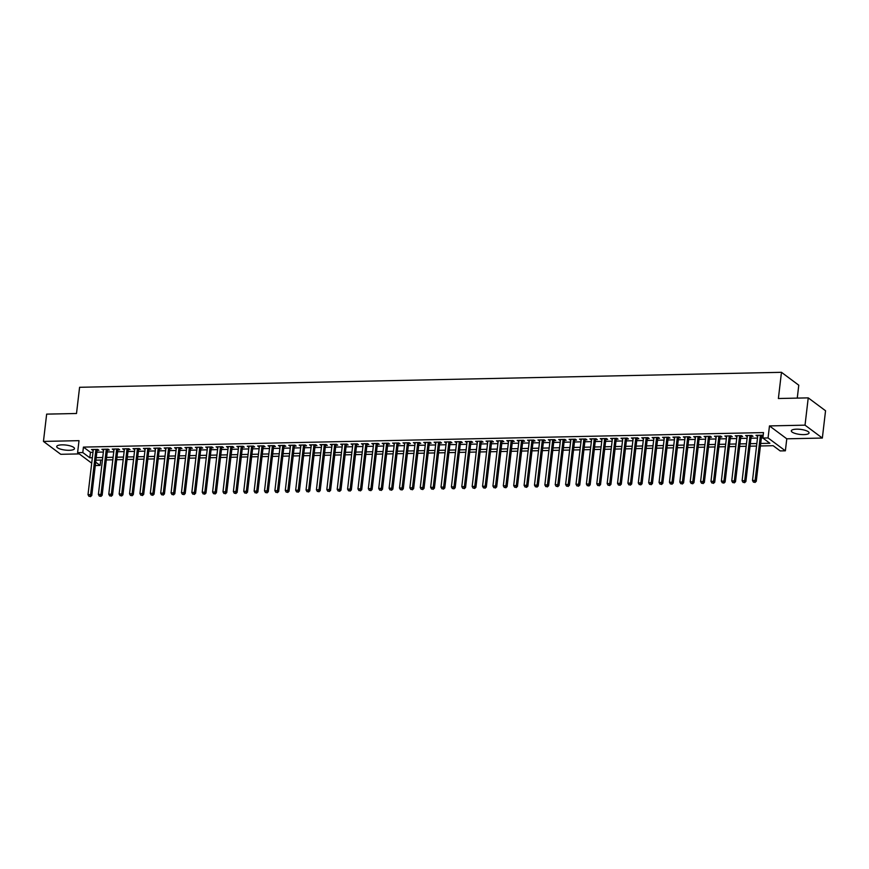 <?xml version="1.0" encoding="UTF-8"?>
<svg xmlns="http://www.w3.org/2000/svg" width="869" height="869" viewBox="0 0 869 869"><rect width="100%" height="100%" fill="white"/><g stroke="black" fill="none" stroke-linecap="round" stroke-linejoin="round"><path stroke-width="1.3" d="M69.259 450.294A8.94 2.531 -173.3 0 0 74.484 448.61A8.94 2.531 -173.3 0 0 61.96 444.852A8.94 2.531 -173.3 0 0 56.724 446.525A8.94 2.531 -173.3 0 0 69.259 450.294M803.836 434.609A8.94 2.531 -173.3 0 0 809.061 432.936A8.94 2.531 -173.3 0 0 796.536 429.177A8.94 2.531 -173.3 0 0 791.311 430.85A8.94 2.531 -173.3 0 0 803.836 434.609M100.739 460.059L100.109 465.447L95.286 465.545M797.264 398.111L798.774 385.195L781.459 372.312L79.59 387.292L76.505 413.492L46.654 414.122L43.45 441.419L60.765 454.302L79.264 453.911M781.459 372.312L778.385 398.513L808.235 397.872L825.55 410.755L822.346 438.052L805.031 425.158L769.467 425.919L768.055 437.933L785.37 450.815L780.177 450.924L773.16 445.699L760.418 445.971M769.467 425.919L786.782 438.812L822.346 438.052M786.782 438.812L785.37 450.815M808.235 397.872L805.031 425.158M97.078 450.305L98.903 450.261L97.73 449.392L91.495 449.523L93.211 450.381M107.463 450.077L109.277 450.044L108.114 449.164L101.879 449.306L103.596 450.164M117.847 449.86L119.661 449.816L118.499 448.947L112.264 449.077L113.98 449.936M128.232 449.631L130.046 449.599L128.873 448.73L122.648 448.86L124.354 449.718M138.616 449.414L140.43 449.371L139.257 448.502L133.033 448.632L134.738 449.501M148.99 449.197L150.815 449.154L149.642 448.285L143.418 448.415L145.123 449.273M159.375 448.969L161.2 448.936L160.026 448.056L153.791 448.198L155.508 449.056M169.759 448.752L171.573 448.708L170.411 447.839L164.176 447.969L165.892 448.828M180.144 448.523L181.958 448.491L180.795 447.622L174.56 447.752L176.277 448.61M190.528 448.306L192.342 448.263L191.169 447.394L184.945 447.524L186.65 448.393M200.913 448.089L202.727 448.046L201.554 447.177L195.329 447.307L197.035 448.165M211.286 447.861L213.111 447.828L211.938 446.948L205.714 447.09L207.419 447.948M221.671 447.644L223.496 447.6L222.323 446.731L216.088 446.862L217.804 447.72M232.056 447.416L233.87 447.383L232.707 446.514L226.472 446.644L228.189 447.502M242.44 447.198L244.254 447.155L243.092 446.286L236.857 446.416L238.573 447.285M252.825 446.981L254.639 446.938L253.466 446.069L247.241 446.199L248.947 447.057M263.209 446.753L265.023 446.72L263.85 445.84L257.626 445.982L259.331 446.84M273.594 446.536L275.408 446.492L274.235 445.623L268.01 445.754L269.716 446.612M283.967 446.308L285.792 446.275L284.619 445.406L278.384 445.536L280.1 446.394M294.352 446.09L296.166 446.047L295.004 445.178L288.769 445.308L290.485 446.177M304.737 445.873L306.551 445.83L305.388 444.961L299.153 445.091L300.87 445.949M315.121 445.645L316.935 445.612L315.762 444.732L309.538 444.874L311.243 445.732M325.506 445.428L327.32 445.384L326.147 444.515L319.922 444.646L321.628 445.504M335.89 445.2L337.704 445.167L336.531 444.298L330.307 444.428L332.012 445.286M346.264 444.982L348.089 444.939L346.916 444.07L340.681 444.2L342.397 445.069M356.648 444.765L358.462 444.722L357.3 443.853L351.065 443.983L352.781 444.841M367.033 444.537L368.847 444.504L367.685 443.624L361.45 443.766L363.166 444.624M377.418 444.32L379.232 444.276L378.058 443.407L371.834 443.538L373.54 444.396M387.802 444.092L389.616 444.059L388.443 443.19L382.219 443.32L383.924 444.178M398.187 443.874L400.001 443.831L398.828 442.962L392.603 443.092L394.309 443.961M408.56 443.646L410.385 443.614L409.212 442.745L402.977 442.875L404.693 443.733M418.945 443.429L420.759 443.396L419.597 442.517L413.362 442.658L415.078 443.516M429.329 443.212L431.143 443.168L429.981 442.299L423.746 442.43L425.462 443.288M439.714 442.984L441.528 442.951L440.355 442.082L434.131 442.212L435.836 443.071M450.099 442.766L451.913 442.723L450.739 441.854L444.515 441.984L446.221 442.853M460.483 442.538L462.297 442.506L461.124 441.637L454.9 441.767L456.605 442.625M470.857 442.321L472.682 442.288L471.509 441.409L465.273 441.55L466.99 442.408M481.241 442.104L483.055 442.06L481.893 441.191L475.658 441.322L477.374 442.18M491.626 441.876L493.44 441.843L492.278 440.974L486.043 441.104L487.759 441.963M502.01 441.658L503.824 441.615L502.651 440.746L496.427 440.876L498.133 441.734M512.395 441.43L514.209 441.398L513.036 440.529L506.812 440.659L508.517 441.517M522.78 441.213L524.594 441.18L523.42 440.301L517.196 440.442L518.902 441.3M533.153 440.996L534.978 440.952L533.805 440.083L527.57 440.214L529.286 441.072M543.538 440.768L545.352 440.735L544.19 439.866L537.954 439.996L539.671 440.855M553.922 440.55L555.736 440.507L554.574 439.638L548.339 439.768L550.055 440.626M564.307 440.322L566.121 440.29L564.948 439.421L558.724 439.551L560.429 440.409M574.691 440.105L576.505 440.072L575.332 439.193L569.108 439.334L570.814 440.192M585.076 439.888L586.89 439.844L585.717 438.975L579.493 439.106L581.198 439.964M595.45 439.66L597.275 439.627L596.101 438.758L589.866 438.888L591.583 439.747M605.834 439.442L607.659 439.399L606.486 438.53L600.251 438.66L601.967 439.518M616.219 439.214L618.033 439.182L616.871 438.313L610.635 438.443L612.352 439.301M626.603 438.997L628.417 438.964L627.244 438.085L621.02 438.226L622.736 439.084M636.988 438.78L638.802 438.736L637.629 437.867L631.405 437.998L633.11 438.856M647.372 438.552L649.186 438.519L648.013 437.65L641.789 437.78L643.494 438.639M657.746 438.334L659.571 438.291L658.398 437.422L652.163 437.552L653.879 438.411M668.131 438.106L669.956 438.074L668.782 437.205L662.547 437.335L664.264 438.193M678.515 437.889L680.329 437.857L679.167 436.977L672.932 437.118L674.648 437.976M688.9 437.672L690.714 437.628L689.541 436.759L683.316 436.89L685.033 437.748M699.284 437.444L701.098 437.411L699.925 436.542L693.701 436.672L695.406 437.531M709.669 437.226L711.483 437.183L710.31 436.314L704.086 436.444L705.791 437.303M720.043 436.998L721.867 436.966L720.694 436.097L714.459 436.227L716.175 437.085M730.427 436.781L732.252 436.738L731.079 435.869L724.844 436.01L726.56 436.868M740.812 436.564L742.626 436.52L741.463 435.651L735.228 435.782L736.945 436.64M751.196 436.336L753.01 436.303L751.837 435.434L745.613 435.565L747.329 436.423M760.712 443.462L769.88 443.266L762.863 438.041L763.503 432.588L83.435 447.101L90.452 452.325L92.994 452.271M96.861 452.184L103.368 452.043M107.245 451.967L113.752 451.826M117.63 451.739L124.137 451.608M128.004 451.522L134.521 451.38M138.388 451.304L144.906 451.163M148.773 451.076L155.29 450.935M159.157 450.859L165.664 450.718M169.542 450.631L176.049 450.5M179.926 450.414L186.433 450.272M190.3 450.196L196.818 450.055M200.685 449.968L207.202 449.827M211.069 449.751L217.587 449.61M221.454 449.523L227.96 449.392M231.838 449.306L238.345 449.164M242.223 449.077L248.73 448.947M252.597 448.86L259.114 448.719M262.981 448.643L269.499 448.502M273.366 448.415L279.883 448.285M283.75 448.198L290.257 448.056M294.135 447.969L300.641 447.839M304.519 447.752L311.026 447.611M314.893 447.535L321.411 447.394M325.278 447.307L331.795 447.166M335.662 447.09L342.18 446.948M346.047 446.862L352.553 446.731M356.431 446.644L362.938 446.503M366.816 446.427L373.322 446.286M377.189 446.199L383.707 446.058M387.574 445.982L394.091 445.84M397.959 445.754L404.476 445.623M408.343 445.536L414.85 445.395M418.728 445.319L425.234 445.178M429.112 445.091L435.619 444.95M439.486 444.874L446.003 444.732M449.87 444.646L456.388 444.515M460.255 444.428L466.772 444.287M470.64 444.211L477.146 444.07M481.024 443.983L487.531 443.842M491.409 443.766L497.915 443.624M501.782 443.538L508.3 443.407M512.167 443.32L518.684 443.179M522.551 443.103L529.069 442.962M532.936 442.875L539.443 442.734M543.321 442.658L549.827 442.517M553.705 442.43L560.212 442.299M564.09 442.212L570.596 442.071M574.463 441.995L580.981 441.854M584.848 441.767L591.365 441.626M595.232 441.55L601.739 441.409M605.617 441.322L612.124 441.191M616.002 441.104L622.508 440.963M626.386 440.887L632.893 440.746M636.76 440.659L643.277 440.518M647.144 440.442L653.662 440.301M657.529 440.214L664.035 440.083M667.913 439.996L674.42 439.855M678.298 439.779L684.805 439.638M688.683 439.551L695.189 439.41M699.056 439.334L705.574 439.193M709.441 439.106L715.958 438.975M719.825 438.888L726.332 438.747M730.21 438.671L736.716 438.53M740.594 438.443L747.101 438.302M750.979 438.226L757.486 438.085M761.353 437.998L762.873 437.965M763.112 435.869L762.222 435.206L755.997 435.336L757.703 436.195M761.581 436.119L763.091 436.086M91.712 463.166L77.602 452.662L79.014 440.659L43.45 441.419M77.602 452.662L82.794 452.553L89.811 457.778L92.342 457.724M83.435 447.101L82.794 452.553M762.863 438.041L768.055 437.933M95.688 462.156L100.109 465.447M756.551 446.058L750.034 446.199M746.167 446.275L739.649 446.416M735.782 446.503L729.276 446.644M725.398 446.72L718.891 446.862M715.013 446.948L708.507 447.079M704.64 447.166L698.122 447.307M694.255 447.383L687.737 447.524M683.87 447.611L677.353 447.752M673.486 447.828L666.979 447.969M663.101 448.056L656.595 448.187M652.717 448.274L646.21 448.415M642.343 448.491L635.826 448.632M631.959 448.719L625.441 448.86M621.574 448.936L615.056 449.077M611.189 449.164L604.683 449.295M600.805 449.382L594.298 449.523M590.42 449.599L583.914 449.74M580.047 449.827L573.529 449.968M569.662 450.044L563.145 450.185M559.278 450.272L552.76 450.403M548.893 450.49L542.386 450.631M538.508 450.707L532.002 450.848M528.124 450.935L521.617 451.076M517.75 451.152L511.233 451.293M507.366 451.38L500.848 451.511M496.981 451.598L490.464 451.739M486.597 451.815L480.09 451.956M476.212 452.043L469.705 452.184M465.827 452.26L459.321 452.401M455.454 452.488L448.936 452.619M445.069 452.706L438.552 452.847M434.685 452.923L428.167 453.064M424.3 453.151L417.793 453.292M413.916 453.368L407.409 453.509M403.531 453.596L397.024 453.727M393.157 453.814L386.64 453.955M382.773 454.031L376.255 454.172M372.388 454.259L365.871 454.4M362.004 454.476L355.497 454.617M351.619 454.704L345.112 454.835M341.235 454.921L334.728 455.063M330.861 455.139L324.343 455.28M320.476 455.367L313.959 455.508M310.092 455.584L303.574 455.725M299.707 455.812L293.201 455.943M289.323 456.029L282.816 456.171M278.938 456.247L272.431 456.388M268.554 456.475L262.047 456.616M258.18 456.692L251.662 456.833M247.795 456.92L241.278 457.051M237.411 457.137L230.904 457.279M227.026 457.355L220.52 457.496M216.642 457.583L210.135 457.724M206.257 457.8L199.751 457.941M195.883 458.028L189.366 458.159M185.499 458.245L178.981 458.387M175.114 458.463L168.608 458.604M164.73 458.691L158.223 458.832M154.345 458.908L147.839 459.049M143.961 459.136L137.454 459.267M133.587 459.353L127.07 459.495M123.202 459.571L116.685 459.712M112.818 459.799L106.311 459.94M102.433 460.016L95.927 460.157M96.22 457.648L102.727 457.507M106.605 457.42L113.111 457.279M116.989 457.203L123.496 457.061M127.363 456.975L133.88 456.844M137.747 456.757L144.265 456.616M148.132 456.54L154.639 456.399M158.516 456.312L165.023 456.171M168.901 456.095L175.408 455.953M179.286 455.867L185.792 455.736M189.659 455.649L196.177 455.508M200.044 455.432L206.561 455.291M210.428 455.204L216.946 455.063M220.813 454.987L227.32 454.845M231.197 454.759L237.704 454.628M241.582 454.541L248.089 454.4M251.956 454.324L258.473 454.183M262.34 454.096L268.858 453.955M272.725 453.879L279.242 453.737M283.109 453.651L289.616 453.52M293.494 453.433L300.001 453.292M303.878 453.216L310.385 453.075M314.252 452.988L320.77 452.847M324.637 452.771L331.154 452.63M335.021 452.543L341.539 452.412M345.406 452.325L351.912 452.184M355.79 452.108L362.297 451.967M366.175 451.88L372.682 451.739M376.549 451.663L383.066 451.522M386.933 451.435L393.451 451.304M397.318 451.217L403.835 451.076M407.702 451L414.209 450.859M418.087 450.772L424.593 450.631M428.471 450.555L434.978 450.414M438.845 450.327L445.362 450.196M449.23 450.109L455.747 449.968M459.614 449.892L466.132 449.751M469.999 449.664L476.505 449.523M480.383 449.447L486.89 449.306M490.768 449.219L497.274 449.088M501.141 449.001L507.659 448.86M511.526 448.784L518.043 448.643M521.911 448.556L528.428 448.415M532.295 448.339L538.802 448.198M542.68 448.111L549.186 447.98M553.064 447.893L559.571 447.752M563.438 447.676L569.955 447.535M573.822 447.448L580.34 447.307M584.207 447.231L590.724 447.09M594.592 447.003L601.098 446.872M604.976 446.785L611.483 446.644M615.361 446.568L621.867 446.427M625.734 446.34L632.252 446.199M636.119 446.123L642.636 445.982M646.503 445.895L653.021 445.764M656.888 445.678L663.395 445.536M667.273 445.46L673.779 445.319M677.657 445.232L684.164 445.091M688.031 445.015L694.548 444.874M698.415 444.787L704.933 444.656M708.8 444.57L715.317 444.428M719.184 444.352L725.691 444.211M729.569 444.124L736.076 443.983M739.953 443.907L746.46 443.766M750.338 443.679L756.845 443.548M90.452 452.325L89.811 457.778M757.268 435.315L757.171 436.216M746.884 435.532L746.786 436.434M736.51 435.76L736.401 436.651M726.126 435.977L726.017 436.879M715.741 436.195L715.632 437.096M705.356 436.423L705.248 437.324M694.972 436.64L694.874 437.541M684.587 436.868L684.49 437.759M674.214 437.085L674.105 437.987M663.829 437.303L663.72 438.204M653.445 437.531L653.336 438.432M643.06 437.748L642.951 438.649M632.675 437.976L632.578 438.867M622.291 438.193L622.193 439.095M611.917 438.411L611.809 439.312M601.533 438.639L601.424 439.54M591.148 438.856L591.039 439.757M580.764 439.084L580.655 439.975M570.379 439.301L570.27 440.203M559.994 439.518L559.897 440.42M549.621 439.747L549.512 440.648M539.236 439.964L539.128 440.865M528.852 440.192L528.743 441.083M518.467 440.409L518.358 441.311M508.083 440.626L507.974 441.528M497.698 440.855L497.6 441.756M487.324 441.072L487.216 441.973M476.94 441.3L476.831 442.191M466.555 441.517L466.447 442.419M456.171 441.745L456.062 442.636M445.786 441.963L445.678 442.864M435.402 442.18L435.304 443.081M425.028 442.408L424.919 443.299M414.643 442.625L414.535 443.527M404.259 442.853L404.15 443.744M393.874 443.071L393.766 443.972M383.49 443.288L383.381 444.189M373.105 443.516L373.007 444.407M362.731 443.733L362.623 444.635M352.347 443.961L352.238 444.852M341.962 444.178L341.854 445.08M331.578 444.396L331.469 445.297M321.193 444.624L321.085 445.515M310.809 444.841L310.711 445.743M300.424 445.069L300.326 445.96M290.05 445.286L289.942 446.188M279.666 445.504L279.557 446.405M269.281 445.732L269.173 446.623M258.897 445.949L258.788 446.851M248.512 446.177L248.415 447.068M238.128 446.394L238.03 447.296M227.754 446.612L227.645 447.513M217.369 446.84L217.261 447.731M206.985 447.057L206.876 447.959M196.6 447.285L196.492 448.176M186.216 447.502L186.118 448.404M175.831 447.72L175.734 448.621M165.458 447.948L165.349 448.838M155.073 448.165L154.964 449.067M144.688 448.393L144.58 449.284M134.304 448.61L134.195 449.512M123.919 448.828L123.822 449.729M113.535 449.056L113.437 449.946M103.161 449.273L103.053 450.175M92.777 449.501L92.668 450.392M760.408 435.25L755.096 480.438L752.5 480.503L757.811 435.304M761.689 435.217A1.151 0.988 -53.3 0 0 761.678 435.239L756.269 481.317L755.096 480.438L754.509 482.143L753.466 482.165L754.509 482.143M754.976 482.491L756.269 481.317M752.5 480.503L753.466 482.165M750.023 435.467L744.711 480.666L742.115 480.72L747.427 435.521M751.305 435.445A1.151 0.988 -53.3 0 0 751.294 435.467L745.884 481.535L744.711 480.666L744.125 482.36L743.082 482.382L744.125 482.36M744.592 482.708L745.884 481.535M742.115 480.72L743.082 482.382M739.638 435.695L734.338 480.883L731.741 480.937L737.042 435.749M740.92 435.662A1.151 0.988 -53.3 0 0 740.92 435.684L735.5 481.752L734.338 480.883L733.74 482.577L732.697 482.599L733.74 482.577M734.207 482.925L735.5 481.752M731.741 480.937L732.697 482.599M729.265 435.912L723.953 481.111L721.357 481.165L726.669 435.966M730.536 435.88A1.151 0.988 -53.3 0 0 730.536 435.912L725.115 481.98L723.953 481.111L723.356 482.806L722.313 482.827L723.356 482.806M723.823 483.153L725.115 481.98M721.357 481.165L722.313 482.827M718.88 436.129L713.568 481.328L710.972 481.383L716.284 436.184M720.119 436.108L720.151 436.129A1.151 0.988 -53.3 0 0 720.151 436.129L714.742 482.197L713.568 481.328L712.971 483.023L711.939 483.045L712.971 483.023M713.438 483.37L714.742 482.197M710.972 481.383L711.939 483.045M708.496 436.357L703.184 481.545L700.588 481.611L705.9 436.412M709.734 436.325L709.767 436.347A1.151 0.988 -53.3 0 0 709.767 436.347L704.357 482.425L703.184 481.545L702.586 483.251L701.555 483.273L702.586 483.251M703.054 483.598L704.357 482.425M700.588 481.611L701.555 483.273M698.111 436.575L692.799 481.774L690.203 481.828L695.515 436.629M699.349 436.553L699.382 436.575A1.151 0.988 -53.3 0 0 699.382 436.575L693.973 482.643L692.799 481.774L692.213 483.468L691.17 483.49L692.213 483.468M692.68 483.816L693.973 482.643M690.203 481.828L691.17 483.49M687.727 436.803L682.415 481.991L679.819 482.045L685.13 436.857M688.965 436.77L688.998 436.792A1.151 0.988 -53.3 0 0 688.998 436.792L683.588 482.86L682.415 481.991L681.828 483.685L680.785 483.707L681.828 483.685M682.295 484.044L683.588 482.86M679.819 482.045L680.785 483.707M677.342 437.02L672.041 482.219L669.445 482.273L674.746 437.074M678.591 436.988L678.624 437.02A1.151 0.988 -53.3 0 0 678.624 437.02L673.203 483.088L672.041 482.219L671.444 483.914L670.401 483.935L671.444 483.914M671.911 484.261L673.203 483.088M669.445 482.273L670.401 483.935M666.968 437.237L661.657 482.436L659.06 482.491L664.372 437.292M668.207 437.216L668.239 437.237A1.151 0.988 -53.3 0 0 668.239 437.237L662.819 483.305L661.657 482.436L661.059 484.131L660.016 484.152L661.059 484.131M661.526 484.478L662.819 483.305M659.06 482.491L660.016 484.152M656.584 437.465L651.272 482.653L648.676 482.719L653.988 437.52M657.822 437.433L657.855 437.455A1.151 0.988 -53.3 0 0 657.855 437.455L652.445 483.533L651.272 482.653L650.675 484.359L649.643 484.381L650.675 484.359M651.142 484.706L652.445 483.533M648.676 482.719L649.643 484.381M646.199 437.683L640.887 482.882L638.291 482.936L643.603 437.737M647.47 437.683L647.438 437.661A1.151 0.988 -53.3 0 0 647.47 437.683L642.061 483.751L640.887 482.882L640.29 484.576L639.258 484.598L640.29 484.576M640.757 484.924L642.061 483.751M638.291 482.936L639.258 484.598M635.815 437.911L630.503 483.099L627.907 483.153L633.219 437.965M637.086 437.878A1.151 0.988 -53.3 0 0 637.086 437.9L631.676 483.968L630.503 483.099L629.916 484.793L628.874 484.815L629.916 484.793M630.383 485.152L631.676 483.968M627.907 483.153L628.874 484.815M625.43 438.128L620.118 483.327L617.522 483.381L622.834 438.182M626.712 438.095A1.151 0.988 -53.3 0 0 626.701 438.128L621.292 484.196L620.118 483.327L619.532 485.021L618.489 485.043L619.532 485.021M619.999 485.369L621.292 484.196M617.522 483.381L618.489 485.043M615.046 438.345L609.745 483.544L607.149 483.598L612.449 438.4M616.327 438.324A1.151 0.988 -53.3 0 0 616.327 438.345L610.907 484.413L609.745 483.544L609.147 485.239L608.104 485.26L609.147 485.239M609.614 485.586L610.907 484.413M607.149 483.598L608.104 485.26M604.672 438.573L599.36 483.761L596.764 483.827L602.076 438.628M605.943 438.541A1.151 0.988 -53.3 0 0 605.943 438.563L600.522 484.641L599.36 483.761L598.763 485.467L597.72 485.489L598.763 485.467M599.23 485.814L600.522 484.641M596.764 483.827L597.72 485.489M594.287 438.791L588.976 483.99L586.379 484.044L591.691 438.845M595.526 438.769L595.558 438.791A1.151 0.988 -53.3 0 0 595.558 438.791L590.149 484.859L588.976 483.99L588.378 485.684L587.346 485.706L588.378 485.684M588.845 486.032L590.149 484.859M586.379 484.044L587.346 485.706M583.903 439.019L578.591 484.207L575.995 484.261L581.307 439.073M585.141 438.986L585.174 439.008A1.151 0.988 -53.3 0 0 585.174 439.008L579.764 485.076L578.591 484.207L577.994 485.901L576.962 485.923L577.994 485.901M578.461 486.26L579.764 485.076M575.995 484.261L576.962 485.923M573.518 439.236L568.207 484.435L565.61 484.489L570.922 439.29M574.757 439.203L574.789 439.236A1.151 0.988 -53.3 0 0 574.789 439.236L569.38 485.304L568.207 484.435L567.62 486.129L566.577 486.151L567.62 486.129M568.087 486.477L569.38 485.304M565.61 484.489L566.577 486.151M563.134 439.453L557.822 484.652L555.226 484.706L560.538 439.508M564.372 439.432L564.405 439.453A1.151 0.988 -53.3 0 0 564.405 439.453L558.995 485.521L557.822 484.652L557.235 486.347L556.193 486.368L557.235 486.347M557.702 486.694L558.995 485.521M555.226 484.706L556.193 486.368M552.749 439.681L547.448 484.869L544.852 484.935L550.153 439.736M553.998 439.649L554.031 439.671A1.151 0.988 -53.3 0 0 554.031 439.671L548.611 485.749L547.448 484.869L546.851 486.575L545.808 486.597L546.851 486.575M547.318 486.922L548.611 485.749M544.852 484.935L545.808 486.597M542.365 439.899L537.064 485.098L534.468 485.152L539.779 439.953M543.614 439.877L543.646 439.899A1.151 0.988 -53.3 0 0 543.646 439.899L538.226 485.967L537.064 485.098L536.466 486.792L535.423 486.814L536.466 486.792M536.933 487.14L538.226 485.967M534.468 485.152L535.423 486.814M531.991 440.127L526.679 485.315L524.083 485.369L529.395 440.181M533.229 440.094L533.262 440.116A1.151 0.988 -53.3 0 0 533.262 440.116L527.852 486.184L526.679 485.315L526.082 487.009L525.05 487.031L526.082 487.009M526.549 487.368L527.852 486.184M524.083 485.369L525.05 487.031M521.606 440.344L516.295 485.543L513.698 485.597L519.01 440.398M522.877 440.344L522.845 440.311A1.151 0.988 -53.3 0 0 522.877 440.344L517.468 486.412L516.295 485.543L515.697 487.237L514.665 487.259L515.697 487.237M516.164 487.585L517.468 486.412M513.698 485.597L514.665 487.259M511.222 440.561L505.91 485.76L503.314 485.814L508.626 440.616M512.493 440.54A1.151 0.988 -53.3 0 0 512.493 440.561L507.083 486.629L505.91 485.76L505.323 487.455L504.281 487.476L505.323 487.455M505.791 487.802L507.083 486.629M503.314 485.814L504.281 487.476M500.837 440.789L495.526 485.977L492.929 486.043L498.241 440.844M502.119 440.757A1.151 0.988 -53.3 0 0 502.108 440.779L496.699 486.857L495.526 485.977L494.939 487.683L493.896 487.705L494.939 487.683M495.406 488.03L496.699 486.857M492.929 486.043L493.896 487.705M490.453 441.007L485.152 486.205L482.556 486.26L487.857 441.061M491.735 440.985A1.151 0.988 -53.3 0 0 491.724 441.007L486.314 487.074L485.152 486.205L484.554 487.9L483.512 487.922L484.554 487.9M485.021 488.248L486.314 487.074M482.556 486.26L483.512 487.922M480.068 441.235L474.767 486.423L472.171 486.477L477.483 441.289M481.35 441.202A1.151 0.988 -53.3 0 0 481.35 441.224L475.93 487.292L474.767 486.423L474.17 488.117L473.127 488.15L474.17 488.117M474.637 488.476L475.93 487.292M472.171 486.477L473.127 488.15M469.694 441.452L464.383 486.651L461.787 486.705L467.098 441.506M470.965 441.419A1.151 0.988 -53.3 0 0 470.965 441.452L465.556 487.52L464.383 486.651L463.785 488.345L462.753 488.367L463.785 488.345M464.252 488.693L465.556 487.52M461.787 486.705L462.753 488.367M459.31 441.669L453.998 486.868L451.402 486.922L456.714 441.724M460.548 441.648L460.581 441.669A1.151 0.988 -53.3 0 0 460.581 441.669L455.171 487.737L453.998 486.868L453.401 488.563L452.369 488.584L453.401 488.563M453.868 488.91L455.171 487.737M451.402 486.922L452.369 488.584M448.925 441.897L443.614 487.085L441.017 487.151L446.329 441.952M450.164 441.865L450.196 441.887A1.151 0.988 -53.3 0 0 450.196 441.887L444.787 487.965L443.614 487.085L443.016 488.791L441.984 488.812L443.016 488.791M443.494 489.138L444.787 487.965M441.017 487.151L441.984 488.812M438.541 442.115L433.229 487.313L430.633 487.368L435.945 442.169M439.779 442.093L439.812 442.115A1.151 0.988 -53.3 0 0 439.812 442.115L434.402 488.182L433.229 487.313L432.643 489.008L431.6 489.03L432.643 489.008M433.11 489.356L434.402 488.182M430.633 487.368L431.6 489.03M428.156 442.343L422.855 487.531L420.259 487.585L425.56 442.397M429.405 442.31L429.427 442.332A1.151 0.988 -53.3 0 0 429.427 442.332L424.018 488.4L422.855 487.531L422.258 489.225L421.215 489.258L422.258 489.225M422.725 489.584L424.018 488.4M420.259 487.585L421.215 489.258M417.772 442.56L412.471 487.759L409.875 487.813L415.186 442.614M419.021 442.538L419.054 442.56A1.151 0.988 -53.3 0 0 419.054 442.56L413.633 488.628L412.471 487.759L411.873 489.453L410.831 489.475L411.873 489.453M412.341 489.801L413.633 488.628M409.875 487.813L410.831 489.475M407.398 442.777L402.086 487.976L399.49 488.03L404.802 442.832M408.636 442.755L408.669 442.777A1.151 0.988 -53.3 0 0 408.669 442.777L403.259 488.845L402.086 487.976L401.489 489.671L400.457 489.692L401.489 489.671M401.956 490.018L403.259 488.845M399.49 488.03L400.457 489.692M397.014 443.005L391.702 488.193L389.106 488.259L394.417 443.06M398.252 442.973L398.284 442.994A1.151 0.988 -53.3 0 0 398.284 442.994L392.875 489.073L391.702 488.193L391.104 489.899L390.072 489.92L391.104 489.899M391.571 490.246L392.875 489.073M389.106 488.259L390.072 489.92M386.629 443.223L381.317 488.421L378.721 488.476L384.033 443.277M387.9 443.201A1.151 0.988 -53.3 0 0 387.9 443.223L382.49 489.29L381.317 488.421L380.72 490.116L379.688 490.138L380.72 490.116M381.198 490.464L382.49 489.29M378.721 488.476L379.688 490.138M376.244 443.451L370.933 488.639L368.337 488.693L373.648 443.505M377.526 443.418A1.151 0.988 -53.3 0 0 377.515 443.44L372.106 489.508L370.933 488.639L370.346 490.333L369.303 490.366L370.346 490.333M370.813 490.692L372.106 489.508M368.337 488.693L369.303 490.366M365.86 443.668L360.559 488.867L357.963 488.921L363.264 443.722M367.142 443.635A1.151 0.988 -53.3 0 0 367.131 443.668L361.721 489.736L360.559 488.867L359.962 490.561L358.919 490.583L359.962 490.561M360.429 490.909L361.721 489.736M357.963 488.921L358.919 490.583M355.475 443.885L350.174 489.084L347.578 489.138L352.89 443.94M356.757 443.863A1.151 0.988 -53.3 0 0 356.757 443.885L351.337 489.953L350.174 489.084L349.577 490.779L348.534 490.8L349.577 490.779M350.044 491.126L351.337 489.953M347.578 489.138L348.534 490.8M345.102 444.113L339.79 489.301L337.194 489.366L342.505 444.168M346.373 444.113L346.34 444.081A1.151 0.988 -53.3 0 0 346.373 444.113L340.963 490.181L339.79 489.301L339.192 491.007L338.16 491.028L339.192 491.007M339.66 491.354L340.963 490.181M337.194 489.366L338.16 491.028M334.717 444.331L329.405 489.529L326.809 489.584L332.121 444.385M335.955 444.309L335.988 444.331A1.151 0.988 -53.3 0 0 335.988 444.331L330.578 490.398L329.405 489.529L328.808 491.224L327.776 491.246L328.808 491.224M329.275 491.572L330.578 490.398M326.809 489.584L327.776 491.246M324.333 444.559L319.021 489.747L316.425 489.801L321.736 444.613M325.571 444.526L325.603 444.548A1.151 0.988 -53.3 0 0 325.603 444.548L320.194 490.616L319.021 489.747L318.423 491.441L317.391 491.474L318.423 491.441M318.901 491.8L320.194 490.616M316.425 489.801L317.391 491.474M313.948 444.776L308.636 489.975L306.04 490.029L311.352 444.83M315.186 444.754L315.219 444.776A1.151 0.988 -53.3 0 0 315.219 444.776L309.809 490.844L308.636 489.975L308.05 491.669L307.007 491.691L308.05 491.669M308.517 492.017L309.809 490.844M306.04 490.029L307.007 491.691M303.563 444.993L298.263 490.192L295.666 490.246L300.967 445.047M304.813 444.971L304.834 444.993A1.151 0.988 -53.3 0 0 304.834 444.993L299.425 491.061L298.263 490.192L297.665 491.887L296.622 491.908L297.665 491.887M298.132 492.234L299.425 491.061M295.666 490.246L296.622 491.908M293.179 445.221L287.878 490.409L285.282 490.474L290.583 445.276M294.428 445.189L294.461 445.221A1.151 0.988 -53.3 0 0 294.461 445.221L289.04 491.289L287.878 490.409L287.281 492.115L286.238 492.136L287.281 492.115M287.748 492.462L289.04 491.289M285.282 490.474L286.238 492.136M282.805 445.439L277.493 490.637L274.897 490.692L280.209 445.493M284.044 445.417L284.076 445.439A1.151 0.988 -53.3 0 0 284.076 445.439L278.667 491.506L277.493 490.637L276.896 492.332L275.864 492.354L276.896 492.332M277.363 492.68L278.667 491.506M274.897 490.692L275.864 492.354M272.421 445.667L267.109 490.855L264.513 490.909L269.825 445.721M273.659 445.634L273.692 445.656A1.151 0.988 -53.3 0 0 273.692 445.656L268.282 491.724L267.109 490.855L266.511 492.549L265.479 492.582L266.511 492.549M266.979 492.908L268.282 491.724M264.513 490.909L265.479 492.582M262.036 445.884L256.724 491.083L254.128 491.137L259.44 445.938M263.307 445.851A1.151 0.988 -53.3 0 0 263.307 445.884L257.897 491.952L256.724 491.083L256.127 492.777L255.095 492.799L256.127 492.777M256.605 493.125L257.897 491.952M254.128 491.137L255.095 492.799M251.652 446.101L246.34 491.3L243.744 491.354L249.055 446.155M252.933 446.079A1.151 0.988 -53.3 0 0 252.922 446.101L247.513 492.169L246.34 491.3L245.753 492.995L244.71 493.016L245.753 492.995M246.22 493.342L247.513 492.169M243.744 491.354L244.71 493.016M241.267 446.329L235.966 491.517L233.37 491.582L238.671 446.384M242.549 446.297A1.151 0.988 -53.3 0 0 242.538 446.329L237.128 492.397L235.966 491.517L235.369 493.223L234.326 493.244L235.369 493.223M235.836 493.57L237.128 492.397M233.37 491.582L234.326 493.244M230.882 446.547L225.582 491.745L222.985 491.8L228.286 446.601M232.164 446.525A1.151 0.988 -53.3 0 0 232.164 446.547L226.744 492.614L225.582 491.745L224.984 493.44L223.941 493.462L224.984 493.44M225.451 493.788L226.744 492.614M222.985 491.8L223.941 493.462M220.509 446.775L215.197 491.963L212.601 492.017L217.913 446.829M221.78 446.764L221.747 446.742A1.151 0.988 -53.3 0 0 221.78 446.764L216.37 492.832L215.197 491.963L214.6 493.657L213.568 493.69L214.6 493.657M215.067 494.016L216.37 492.832M212.601 492.017L213.568 493.69M210.124 446.992L204.812 492.191L202.216 492.245L207.528 447.046M211.395 446.959A1.151 0.988 -53.3 0 0 211.395 446.992L205.986 493.06L204.812 492.191L204.215 493.885L203.183 493.907L204.215 493.885M204.682 494.233L205.986 493.06M202.216 492.245L203.183 493.907M199.74 447.209L194.428 492.408L191.832 492.462L197.144 447.263M200.978 447.187L201.011 447.209A1.151 0.988 -53.3 0 0 201.011 447.209L195.601 493.277L194.428 492.408L193.83 494.103L192.799 494.124L193.83 494.103M194.308 494.45L195.601 493.277M191.832 492.462L192.799 494.124M189.355 447.437L184.043 492.625L181.447 492.69L186.759 447.492M190.593 447.405L190.626 447.437A1.151 0.988 -53.3 0 0 190.626 447.437L185.216 493.505L184.043 492.625L183.457 494.331L182.414 494.352L183.457 494.331M183.924 494.678L185.216 493.505M181.447 492.69L182.414 494.352M178.971 447.654L173.659 492.853L171.074 492.908L176.374 447.709M180.209 447.633L180.241 447.654A1.151 0.988 -53.3 0 0 180.241 447.654L174.832 493.722L173.659 492.853L173.072 494.548L172.029 494.57L173.072 494.548M173.539 494.895L174.832 493.722M171.074 492.908L172.029 494.57M168.586 447.883L163.285 493.071L160.689 493.125L165.99 447.937M169.835 447.85L169.868 447.872A1.151 0.988 -53.3 0 0 169.868 447.872L164.447 493.94L163.285 493.071L162.688 494.765L161.645 494.798L162.688 494.765M163.155 495.124L164.447 493.94M160.689 493.125L161.645 494.798M158.212 448.1L152.901 493.299L150.304 493.353L155.616 448.154M159.451 448.078L159.483 448.1A1.151 0.988 -53.3 0 0 159.483 448.1L154.074 494.168L152.901 493.299L152.303 494.993L151.271 495.015L152.303 494.993M152.77 495.341L154.074 494.168M150.304 493.353L151.271 495.015M147.828 448.317L142.516 493.516L139.92 493.57L145.232 448.371M149.066 448.295L149.099 448.317A1.151 0.988 -53.3 0 0 149.099 448.317L143.689 494.385L142.516 493.516L141.919 495.211L140.887 495.232L141.919 495.211M142.386 495.558L143.689 494.385M139.92 493.57L140.887 495.232M137.443 448.545L132.131 493.733L129.535 493.798L134.847 448.6M138.714 448.513A1.151 0.988 -53.3 0 0 138.714 448.545L133.305 494.613L132.131 493.733L131.534 495.439L130.502 495.46L131.534 495.439M132.012 495.786L133.305 494.613M129.535 493.798L130.502 495.46M127.059 448.762L121.747 493.961L119.151 494.016L124.463 448.817M128.34 448.741A1.151 0.988 -53.3 0 0 128.33 448.762L122.92 494.83L121.747 493.961L121.16 495.656L120.118 495.678L121.16 495.656M121.627 496.003L122.92 494.83M119.151 494.016L120.118 495.678M116.674 448.991L111.362 494.179L108.777 494.233L114.078 449.045M117.956 448.958A1.151 0.988 -53.3 0 0 117.945 448.98L112.535 495.048L111.362 494.179L110.776 495.873L109.733 495.906L110.776 495.873M111.243 496.232L112.535 495.048M108.777 494.233L109.733 495.906M106.29 449.208L100.989 494.407L98.393 494.461L103.693 449.262M107.571 449.175A1.151 0.988 -53.3 0 0 107.571 449.208L102.151 495.276L100.989 494.407L100.391 496.101L99.348 496.123L100.391 496.101M100.858 496.449L102.151 495.276M98.393 494.461L99.348 496.123M95.916 449.425L90.604 494.624L88.008 494.678L93.32 449.479M97.187 449.425L97.154 449.403A1.151 0.988 -53.3 0 0 97.187 449.425L91.777 495.493L90.604 494.624L90.007 496.318L88.975 496.34L90.007 496.318M90.474 496.666L91.777 495.493M88.008 494.678L88.975 496.34"/></g></svg>

